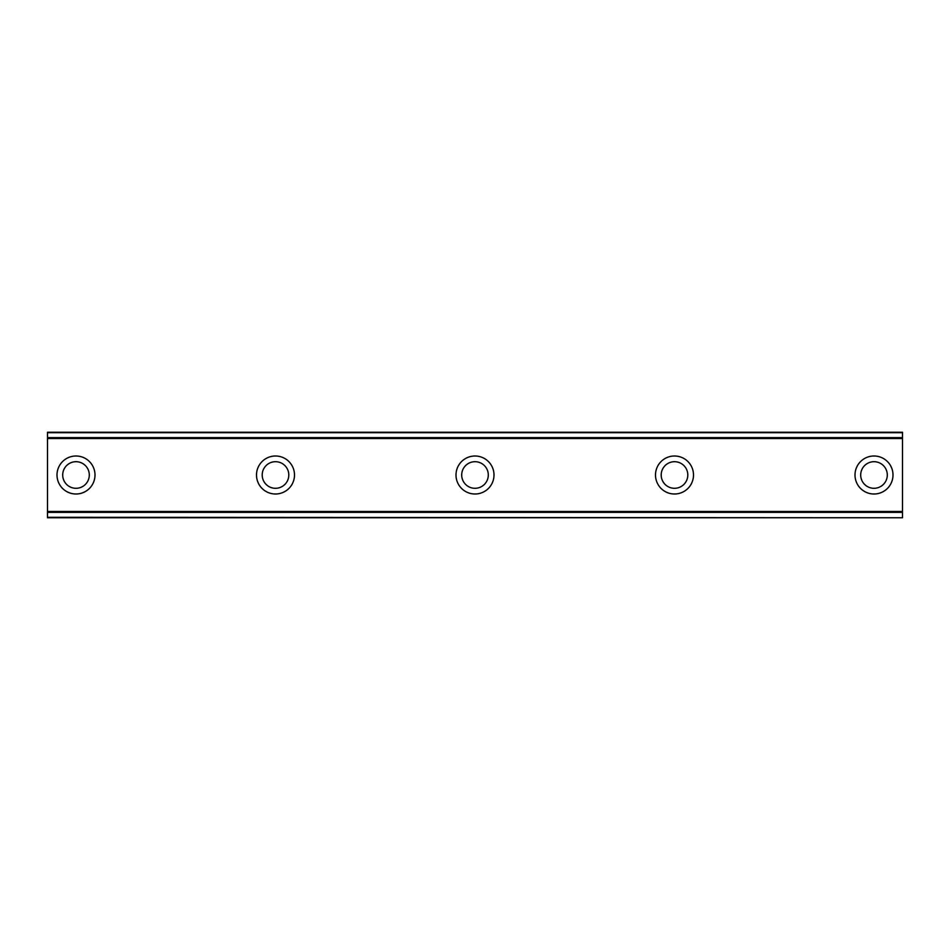 <?xml version="1.0" encoding="UTF-8"?>
<svg xmlns="http://www.w3.org/2000/svg" width="950" height="950" viewBox="0 0 950 950"><rect width="100%" height="100%" fill="white"/><g stroke="black" fill="none" stroke-linecap="round" stroke-linejoin="round"><path stroke-width="1.43" d="M76 456A19 19 0 0 0 57 475A19 19 0 0 0 76 494A19 19 0 0 0 95 475A19 19 0 0 0 76 456M874 456A19 19 0 0 0 855 475A19 19 0 0 0 874 494A19 19 0 0 0 893 475A19 19 0 0 0 874 456M674.5 456A19 19 0 0 0 655.5 475A19 19 0 0 0 674.5 494A19 19 0 0 0 693.5 475A19 19 0 0 0 674.5 456M475 456A19 19 0 0 0 456 475A19 19 0 0 0 475 494A19 19 0 0 0 494 475A19 19 0 0 0 475 456M275.5 456A19 19 0 0 0 256.5 475A19 19 0 0 0 275.5 494A19 19 0 0 0 294.5 475A19 19 0 0 0 275.5 456M47.5 432.701L902.5 432.701L47.5 432.25L902.5 432.25L47.5 432.25L47.5 438.544L902.5 438.544L902.5 511.456L47.5 511.456L47.5 438.544M76 488.3A13.3 13.3 0 0 1 62.7 475A13.3 13.3 0 0 1 76 461.7A13.3 13.3 0 0 1 89.3 475A13.3 13.3 0 0 1 76 488.3M874 488.3A13.3 13.3 0 0 1 860.7 475A13.3 13.3 0 0 1 874 461.7A13.3 13.3 0 0 1 887.3 475A13.3 13.3 0 0 1 874 488.3M674.5 488.3A13.3 13.3 0 0 1 661.2 475A13.3 13.3 0 0 1 674.5 461.7A13.3 13.3 0 0 1 687.8 475A13.3 13.3 0 0 1 674.5 488.3M475 488.3A13.3 13.3 0 0 1 461.7 475A13.3 13.3 0 0 1 475 461.7A13.3 13.3 0 0 1 488.3 475A13.3 13.3 0 0 1 475 488.3M275.5 488.3A13.3 13.3 0 0 1 262.2 475A13.3 13.3 0 0 1 275.5 461.7A13.3 13.3 0 0 1 288.8 475A13.3 13.3 0 0 1 275.5 488.3M47.5 517.299L902.5 517.75L47.5 517.299L47.5 512.394L902.5 512.394L902.5 511.456M47.5 511.456L47.5 512.394M902.5 512.394L902.5 517.299M902.5 517.75L47.5 517.75L902.5 517.75M902.5 432.701L902.5 438.544M902.5 437.606L47.5 437.606"/></g></svg>
